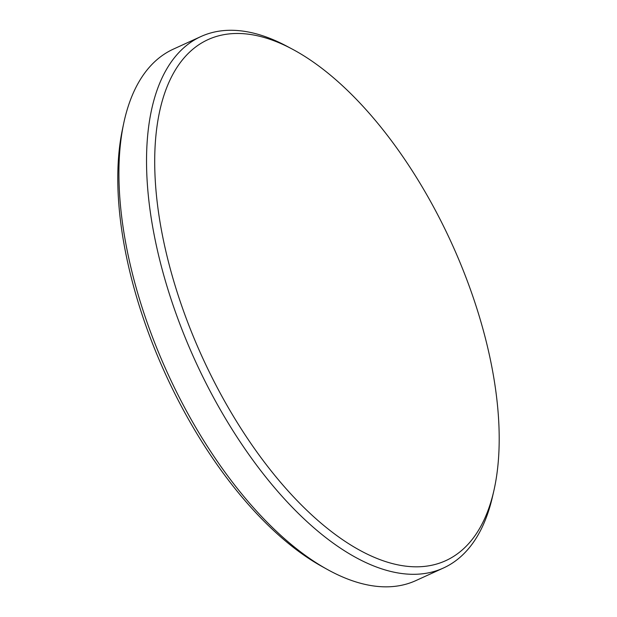 <?xml version="1.0" encoding="UTF-8"?>
<svg xmlns="http://www.w3.org/2000/svg" width="617" height="617" viewBox="0 0 617 617"><rect width="100%" height="100%" fill="white"/><g stroke="black" fill="none" stroke-linecap="round" stroke-linejoin="round"><path stroke-width="0.93" d="M199.407 44.362A286.342 137.074 65.5 0 0 211.045 375.514A286.342 137.074 65.5 0 0 454.436 555.871A286.342 137.074 65.5 0 0 493.87 490.716A286.342 137.074 65.5 0 0 292.296 49.121A286.342 137.074 65.5 0 0 199.407 44.362M493.87 490.716L492.505 496.693A292.088 139.82 -114.5 0 1 452.276 563.159A292.088 139.82 -114.5 0 1 443.492 567.987A292.088 139.82 -114.5 0 1 199.43 369.799A292.088 139.82 -114.5 0 1 192.134 41.385A292.088 139.82 -114.5 0 1 200.918 36.55A292.088 139.82 -114.5 0 1 286.882 46.236L292.296 49.121M326.979 569.252L321.75 566.344A286.342 137.067 -114.5 0 1 122.397 129.609L123.624 123.755A292.088 139.82 65.5 0 0 326.979 569.252A292.088 139.82 65.5 0 0 415.935 580.566L443.492 567.987M200.918 36.55L173.362 49.129A292.088 139.82 65.5 0 0 164.577 53.964A292.088 139.82 65.5 0 0 123.624 123.755"/></g></svg>

